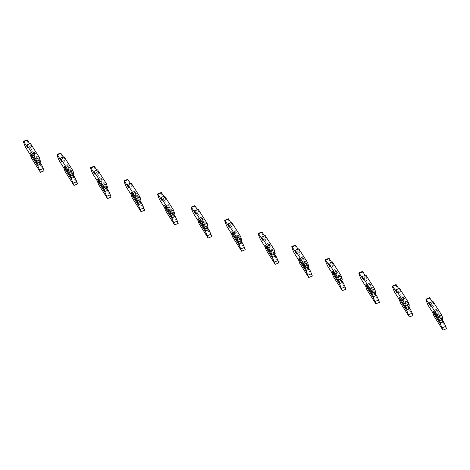 <?xml version="1.0" encoding="UTF-8"?>
<svg xmlns="http://www.w3.org/2000/svg" width="470" height="470" viewBox="0 0 470 470"><rect width="100%" height="100%" fill="white"/><g stroke="black" fill="none" stroke-linecap="round" stroke-linejoin="round"><path stroke-width="0.35" stroke-dasharray="2.35 1.76" d="M40.408 161.404L34.087 151.446L35.232 154.748L39.815 161.968L33.658 152.274L31.32 153.208L30.491 152.885M37.471 162.902L31.32 153.208M36.813 162.837L32.066 155.353L34.404 154.418L35.232 154.748M39.321 162.168L34.404 154.418M44.021 170.833L35.062 156.721L33.887 153.343L29.622 146.617A3.795 0.352 68.2 0 1 27.865 142.727A3.795 0.352 68.2 0 1 27.101 139.878M29.71 143.838L31.66 146.91L30.485 143.526M35.062 156.721L31.461 158.161M33.887 153.343L30.292 154.777M31.66 146.91L28.059 148.35M34.087 151.446L33.658 152.274M73.949 174.558L67.627 164.6L68.773 167.902L73.355 175.122L67.198 165.428L64.86 166.362L64.032 166.039M71.011 176.056L64.86 166.362M70.353 175.992L65.6 168.507L67.944 167.573L68.773 167.902M72.862 175.322L67.944 167.573M77.562 183.987L68.602 169.876L67.427 166.498L63.162 159.771A3.795 0.352 68.2 0 1 61.406 155.881A3.795 0.352 68.2 0 1 60.642 153.032M63.25 156.992L65.201 160.064L64.026 156.68M68.602 169.876L65.001 171.315M67.427 166.498L63.832 167.931M65.201 160.064L61.599 161.504M67.627 164.6L67.198 165.428M107.489 187.712L101.168 177.754L102.313 181.056L106.896 188.276L100.739 178.582L98.4 179.517L97.566 179.193M104.552 189.21L98.4 179.517M103.894 189.146L99.141 181.661L101.485 180.727L102.313 181.056M106.402 188.476L101.485 180.727M111.102 197.142L102.143 183.03L100.968 179.652L96.703 172.925A3.795 0.352 68.2 0 1 94.946 169.036A3.795 0.352 68.2 0 1 94.176 166.186M96.791 170.146L98.741 173.219L97.566 169.834M102.143 183.03L98.541 184.469M100.968 179.652L97.372 181.085M98.741 173.219L95.14 174.658M101.168 177.754L100.739 178.582M141.024 200.866L134.708 190.908L135.853 194.21L140.436 201.43L134.279 191.737L131.941 192.671L131.107 192.347M138.092 202.364L131.941 192.671M137.434 202.3L132.681 194.815L135.019 193.881L135.853 194.21M139.937 201.63L135.019 193.881M144.643 210.296L135.683 196.184L134.508 192.806L130.243 186.079A3.795 0.352 68.2 0 1 128.486 182.19A3.795 0.352 68.2 0 1 127.717 179.34M130.331 183.3L132.276 186.373L131.107 182.989M135.683 196.184L132.082 197.623M134.508 192.806L130.913 194.239M132.276 186.373L128.68 187.812M134.708 190.908L134.279 191.737M173.971 214.584L167.819 204.891L165.481 205.825L164.647 205.502M171.632 215.518L165.481 205.825M170.974 215.454L166.221 207.969L168.56 207.035L169.394 207.364L173.976 214.584M173.477 214.784L168.56 207.035M174.564 214.02L168.248 204.062L169.394 207.364M178.183 223.45L169.224 209.338L168.049 205.96L163.783 199.233A3.795 0.352 68.2 0 1 162.027 195.344A3.795 0.352 68.2 0 1 161.257 192.494M163.871 196.454L165.816 199.527L164.647 196.143M169.224 209.338L165.622 210.777M168.049 205.96L164.453 207.393M165.816 199.527L162.221 200.966M168.248 204.062L167.819 204.891M208.104 227.175L201.789 217.216L202.934 220.518L207.517 227.738L201.36 218.045L199.022 218.979L198.187 218.656M205.173 228.673L199.022 218.979M204.515 228.608L199.762 221.123L202.1 220.189L202.934 220.518M207.017 227.938L202.1 220.189M211.723 236.604L202.764 222.492L201.589 219.114L197.324 212.387A3.795 0.352 68.2 0 1 195.567 208.498A3.795 0.352 68.2 0 1 194.797 205.649M197.412 209.608L199.356 212.681L198.187 209.297M202.764 222.492L199.162 223.932M201.589 219.114L197.988 220.547M199.356 212.681L195.761 214.12M201.789 217.216L201.36 218.045M241.645 240.329L235.329 230.371L236.469 233.672L241.057 240.893L234.9 231.199L232.556 232.133L231.728 231.81M238.713 241.827L232.556 232.133M238.055 241.762L233.302 234.277L235.64 233.343L236.469 233.672M240.558 241.092L235.64 233.343M245.258 249.758L236.304 235.646L235.129 232.268L230.864 225.541A3.795 0.352 68.2 0 1 229.107 221.652A3.795 0.352 68.2 0 1 228.338 218.803M230.946 222.762L232.897 225.835L231.728 222.451M236.304 235.646L232.703 237.086M235.129 232.268L231.528 233.702M232.897 225.835L229.301 227.274M235.329 230.371L234.9 231.199M275.185 253.483L268.869 243.525L270.009 246.826L274.598 254.047L268.441 244.353L266.096 245.287L265.268 244.964M272.253 254.981L266.096 245.287M271.595 254.916L266.843 247.432L269.181 246.497L270.009 246.826M274.098 254.246L269.181 246.497M278.798 262.912L269.845 248.8L268.67 245.422L264.404 238.695A3.795 0.352 68.2 0 1 262.648 234.806A3.795 0.352 68.2 0 1 261.878 231.957M264.487 235.917L266.437 238.989L265.262 235.605M269.845 248.8L266.243 250.24M268.67 245.422L265.068 246.856M266.437 238.989L262.842 240.429M268.869 243.525L268.441 244.353M308.725 266.637L302.41 256.679L303.549 259.981L308.132 267.201L301.975 257.507L299.637 258.441L298.808 258.118M305.794 268.135L299.637 258.441M305.136 268.07L300.383 260.586L302.721 259.651L303.549 259.981M307.639 267.401L302.721 259.651M312.339 276.066L303.379 261.954L302.21 258.571L297.939 251.85A3.795 0.352 68.2 0 1 296.188 247.96A3.795 0.352 68.2 0 1 295.418 245.111M298.027 249.071L299.978 252.143L298.803 248.759M303.379 261.954L299.784 263.394M302.21 258.571L298.609 260.01M299.978 252.143L296.376 253.583M302.41 256.679L301.975 257.507M342.266 279.791L335.944 269.833L337.09 273.135L341.672 280.355L335.515 270.661L333.177 271.595L332.349 271.272M339.334 281.289L333.177 271.595M338.676 281.225L333.923 273.74L336.262 272.806L337.09 273.135M341.179 280.555L336.262 272.806M345.879 289.22L336.92 275.109L335.75 271.725L331.479 265.004A3.795 0.352 68.2 0 1 329.723 261.114A3.795 0.352 68.2 0 1 328.959 258.265M331.567 262.225L333.518 265.297L332.343 261.913M336.92 275.109L333.324 276.548M335.75 271.725L332.149 273.164M333.518 265.297L329.916 266.737M335.944 269.833L335.515 270.661M375.806 292.939L369.485 282.987L370.63 286.289L375.213 293.509L369.056 283.815L366.718 284.75L365.889 284.426M372.869 294.443L366.718 284.75M372.211 294.379L367.464 286.894L369.802 285.96L370.63 286.289M374.719 293.709L369.802 285.96M379.419 302.374L370.46 288.263L369.291 284.879L365.02 278.158A3.795 0.352 68.2 0 1 363.263 274.269A3.795 0.352 68.2 0 1 362.499 271.419M365.108 275.379L367.058 278.452L365.883 275.067M370.46 288.263L366.864 289.702M369.291 284.879L365.689 286.318M367.058 278.452L363.457 279.891M369.485 282.987L369.056 283.815M409.346 306.093L403.025 296.141L404.171 299.443L408.753 306.663L402.596 296.97L400.258 297.904L399.43 297.58M406.409 307.597L400.258 297.904M405.751 307.533L401.004 300.048L403.342 299.114L404.171 299.443M408.26 306.863L403.342 299.114M412.96 315.529L404 301.417L402.831 298.033L398.56 291.312A3.795 0.352 68.2 0 1 396.803 287.423A3.795 0.352 68.2 0 1 396.04 284.573M398.648 288.533L400.599 291.606L399.424 288.222M404 301.417L400.405 302.856M402.831 298.033L399.23 299.472M400.599 291.606L396.997 293.045M403.025 296.141L402.596 296.97M442.887 319.248L436.565 309.295L437.711 312.597L442.294 319.817L436.137 310.124L433.798 311.058L432.97 310.735M439.949 320.752L433.798 311.058M439.291 320.687L434.544 313.202L436.883 312.268L437.711 312.597M441.8 320.017L436.883 312.268M446.5 328.683L437.541 314.571L436.366 311.187L432.1 304.466A3.795 0.352 68.2 0 1 430.344 300.577A3.795 0.352 68.2 0 1 429.58 297.727M432.189 301.687L434.139 304.76L432.964 301.376M437.541 314.571L433.945 316.01M436.366 311.187L432.77 312.626M434.139 304.76L430.538 306.199M436.565 309.295L436.137 310.124M29.622 146.617L26.026 148.056M63.162 159.771L59.561 161.21M96.703 172.925L93.101 174.364M130.243 186.079L126.642 187.518M163.783 199.233L160.182 200.672M197.324 212.387L193.722 213.827M230.864 225.541L227.263 226.981M264.404 238.695L260.803 240.135M297.939 251.85L294.343 253.289M331.479 265.004L327.884 266.443M365.02 278.158L361.424 279.597M398.56 291.312L394.964 292.751M432.1 304.466L428.505 305.905"/><path stroke-width="0.7" d="M31.631 156.181L37.953 166.139L40.42 172.273L31.461 158.161L30.292 154.777L26.026 148.056A3.795 0.352 68.2 0 1 24.27 144.167A3.795 0.352 68.2 0 1 23.5 141.317A3.795 0.352 68.2 0 1 23.794 141.623L28.059 148.35L26.884 144.966L30.485 143.526L39.445 157.644L40.408 161.404L37.471 162.902L36.807 162.837L30.491 152.885L31.631 156.181L32.06 155.358M40.244 159.953L36.648 161.392L36.807 162.837L38.217 165.046L40.555 164.112L39.321 162.168M26.884 144.966L35.843 159.083L36.648 161.392M37.953 166.139L38.217 165.046M40.555 164.112L41.548 164.7L43.222 168.524L39.621 169.964M39.815 161.968L41.548 164.7M43.222 168.524L44.021 170.833L40.42 172.273M23.5 141.317L27.101 139.878A3.795 0.352 68.2 0 1 27.389 140.189L29.71 143.838M39.445 157.644L35.843 159.083M65.171 169.335L71.493 179.293L73.96 185.427L65.001 171.315L63.832 167.931L59.561 161.21A3.795 0.352 68.2 0 1 57.81 157.321A3.795 0.352 68.2 0 1 57.04 154.471A3.795 0.352 68.2 0 1 57.334 154.777L61.599 161.504L60.424 158.12L64.026 156.68L72.985 170.798L73.949 174.558L71.011 176.056L70.347 175.992L64.032 166.039L65.171 169.335L65.6 168.513M73.784 173.107L70.189 174.546L70.347 175.992L71.757 178.201L74.096 177.266L72.862 175.322M60.424 158.12L69.384 172.237L70.189 174.546M71.493 179.293L71.757 178.201M74.096 177.266L75.088 177.854L76.763 181.679L73.161 183.118M73.355 175.122L75.088 177.854M76.763 181.679L77.562 183.987L73.96 185.427M57.04 154.471L60.642 153.032A3.795 0.352 68.2 0 1 60.93 153.343L63.25 156.992M72.985 170.798L69.384 172.237M98.712 182.489L105.033 192.447L107.501 198.581L98.541 184.469L97.372 181.085L93.101 174.364A3.795 0.352 68.2 0 1 91.344 170.475A3.795 0.352 68.2 0 1 90.581 167.625A3.795 0.352 68.2 0 1 90.875 167.931L95.14 174.658L93.965 171.274L97.566 169.834L106.525 183.952L107.489 187.712L104.552 189.21L103.888 189.146L97.566 179.193L98.712 182.489L99.141 181.667M107.325 186.261L103.729 187.7L103.888 189.146L105.298 191.355L107.636 190.421L106.402 188.476M93.965 171.274L102.924 185.392L103.729 187.7M105.033 192.447L105.298 191.355M107.636 190.421L108.629 191.008L110.297 194.833L106.702 196.272M106.896 188.276L108.629 191.008M110.297 194.833L111.102 197.142L107.501 198.581M90.581 167.625L94.176 166.186A3.795 0.352 68.2 0 1 94.47 166.498L96.791 170.146M106.525 183.952L102.924 185.392M132.252 195.643L138.574 205.601L141.041 211.735L132.082 197.623L130.913 194.239L126.642 187.518A3.795 0.352 68.2 0 1 124.885 183.623A3.795 0.352 68.2 0 1 124.121 180.78A3.795 0.352 68.2 0 1 124.415 181.085L128.68 187.812L127.505 184.428L131.107 182.989L140.066 197.106L141.024 200.866L138.092 202.364L137.428 202.3L131.107 192.347L132.252 195.643L132.681 194.821M140.865 199.415L137.263 200.849L137.428 202.3M127.505 184.428L136.465 198.546L137.263 200.849M139.937 201.63L141.176 203.575L138.838 204.509L137.434 202.3M138.574 205.601L138.838 204.509M141.176 203.575L142.169 204.162L143.838 207.987L140.242 209.426M140.436 201.43L142.169 204.162M143.838 207.987L144.643 210.296L141.041 211.735M124.121 180.78L127.717 179.34A3.795 0.352 68.2 0 1 128.01 179.652L130.331 183.3M140.066 197.106L136.465 198.546M165.792 208.797L172.108 218.756L174.582 224.889L165.622 210.777L164.453 207.393L160.182 200.672A3.795 0.352 68.2 0 1 158.425 196.777A3.795 0.352 68.2 0 1 157.662 193.934A3.795 0.352 68.2 0 1 157.949 194.239L162.221 200.966L161.046 197.582L164.647 196.143L173.606 210.26L174.564 214.02L171.632 215.518L170.968 215.454L164.647 205.502L165.792 208.797L166.221 207.975M174.405 212.569L170.804 214.003L170.968 215.454L172.378 217.663L174.717 216.729L173.477 214.784M161.046 197.582L170.005 211.7L170.804 214.003M172.108 218.756L172.378 217.663M174.717 216.729L175.709 217.316L177.378 221.141L173.783 222.58M173.976 214.584L175.709 217.316M177.378 221.141L178.183 223.45L174.582 224.889M157.662 193.934L161.257 192.494A3.795 0.352 68.2 0 1 161.551 192.806L163.871 196.454M173.606 210.26L170.005 211.7M199.333 221.952L205.649 231.91L208.122 238.043L199.162 223.932L197.988 220.547L193.722 213.827A3.795 0.352 68.2 0 1 191.966 209.931A3.795 0.352 68.2 0 1 191.202 207.088A3.795 0.352 68.2 0 1 191.49 207.393L195.761 214.12L194.586 210.736L198.187 209.297L207.147 223.415L208.104 227.175L205.173 228.673L204.509 228.608L198.187 218.656L199.333 221.952L199.762 221.129M207.946 225.723L204.344 227.157L204.509 228.608L205.913 230.817L208.257 229.883L207.017 227.938M194.586 210.736L203.545 224.854L204.344 227.157M205.649 231.91L205.913 230.817M208.257 229.883L209.25 230.47L210.918 234.295L207.323 235.734M207.517 227.738L209.25 230.47M210.918 234.295L211.723 236.604L208.122 238.043M191.202 207.088L194.797 205.649A3.795 0.352 68.2 0 1 195.091 205.96L197.412 209.608M207.147 223.415L203.545 224.854M232.873 235.106L239.189 245.064L241.662 251.197L232.703 237.086L231.528 233.702L227.263 226.981A3.795 0.352 68.2 0 1 225.506 223.086A3.795 0.352 68.2 0 1 224.742 220.242A3.795 0.352 68.2 0 1 225.03 220.547L229.301 227.274L228.126 223.89L231.728 222.451L240.681 236.569L241.645 240.329L238.713 241.827L238.049 241.762L231.728 231.81L232.873 235.106L233.302 234.283M241.486 238.878L237.885 240.311L238.049 241.762L239.453 243.971L241.797 243.037L240.558 241.092M228.126 223.89L237.086 238.008L237.885 240.311M239.189 245.064L239.453 243.971M241.797 243.037L242.79 243.625L244.459 247.449L240.863 248.888M241.057 240.893L242.79 243.625M244.459 247.449L245.258 249.758L241.662 251.197M224.742 220.242L228.338 218.803A3.795 0.352 68.2 0 1 228.632 219.114L230.946 222.762M240.681 236.569L237.086 238.008M266.414 248.26L272.729 258.218L275.203 264.351L266.243 250.24L265.068 246.856L260.803 240.135A3.795 0.352 68.2 0 1 259.046 236.24A3.795 0.352 68.2 0 1 258.277 233.396A3.795 0.352 68.2 0 1 258.571 233.702L262.842 240.429L261.667 237.045L265.262 235.605L274.221 249.723L275.185 253.483L272.253 254.981L271.584 254.916L265.268 244.964L266.414 248.26L266.837 247.437M275.026 252.032L271.425 253.465L271.584 254.916M261.667 237.045L270.626 251.156L271.425 253.465M274.098 254.246L275.332 256.191L272.994 257.125L271.595 254.916M272.729 258.218L272.994 257.125M275.332 256.191L276.331 256.779L277.999 260.603L274.398 262.043M274.598 254.047L276.331 256.779M277.999 260.603L278.798 262.912L275.203 264.351M258.277 233.396L261.878 231.957A3.795 0.352 68.2 0 1 262.172 232.268L264.487 235.917M274.221 249.723L270.626 251.156M299.954 261.414L306.27 271.372L308.743 277.506L299.784 263.394L298.609 260.01L294.343 253.289A3.795 0.352 68.2 0 1 292.587 249.394A3.795 0.352 68.2 0 1 291.817 246.55A3.795 0.352 68.2 0 1 292.111 246.856L296.376 253.583L295.207 250.199L298.803 248.759L307.762 262.877L308.725 266.637L305.794 268.135L305.124 268.07L298.808 258.118L299.954 261.414L300.377 260.591M308.567 265.186L304.965 266.619L305.124 268.07M295.207 250.199L304.166 264.31L304.965 266.619M307.639 267.401L308.872 269.345L306.534 270.279L305.136 268.07M306.27 271.372L306.534 270.279M308.872 269.345L309.871 269.933L311.539 273.757L307.938 275.197M308.132 267.201L309.871 269.933M311.539 273.757L312.339 276.066L308.743 277.506M291.817 246.55L295.418 245.111A3.795 0.352 68.2 0 1 295.712 245.422L298.027 249.071M307.762 262.877L304.166 264.31M333.494 274.568L339.81 284.526L342.283 290.66L333.324 276.548L332.149 273.164L327.884 266.443A3.795 0.352 68.2 0 1 326.127 262.548A3.795 0.352 68.2 0 1 325.357 259.704A3.795 0.352 68.2 0 1 325.651 260.01L329.916 266.737L328.747 263.353L332.343 261.913L341.302 276.031L342.266 279.791L339.334 281.289L338.664 281.225L332.349 271.272L333.494 274.568L333.917 273.746M342.107 278.34L338.506 279.773L338.664 281.225L340.074 283.434L342.413 282.499L341.179 280.555M328.747 263.353L337.707 277.464L338.506 279.773M339.81 284.526L340.074 283.434M342.413 282.499L343.411 283.087L345.08 286.912L341.478 288.351M341.672 280.355L343.411 283.087M345.08 286.912L345.879 289.22L342.283 290.66M325.357 259.704L328.959 258.265A3.795 0.352 68.2 0 1 329.253 258.576L331.567 262.225M341.302 276.031L337.707 277.464M367.035 287.722L373.35 297.68L375.824 303.814L366.864 289.702L365.689 286.318L361.424 279.597A3.795 0.352 68.2 0 1 359.668 275.702A3.795 0.352 68.2 0 1 358.898 272.858A3.795 0.352 68.2 0 1 359.192 273.164L363.457 279.891L362.288 276.507L365.883 275.067L374.843 289.185L375.806 292.939L375.213 293.509L372.205 294.379L365.889 284.426L367.035 287.722L367.458 286.9M375.642 291.494L372.046 292.928L372.205 294.379L373.615 296.588L375.953 295.654L374.719 293.709M362.288 276.507L371.247 290.619L372.046 292.928M373.35 297.68L373.615 296.588M375.953 295.654L376.952 296.241L378.62 300.066L375.019 301.505M375.213 293.509L376.952 296.241M378.62 300.066L379.419 302.374L375.824 303.814M358.898 272.858L362.499 271.419A3.795 0.352 68.2 0 1 362.793 271.731L365.108 275.379M374.843 289.185L371.247 290.619M400.569 300.876L406.891 310.835L409.358 316.968L400.405 302.856L399.23 299.472L394.964 292.751A3.795 0.352 68.2 0 1 393.208 288.856A3.795 0.352 68.2 0 1 392.438 286.013A3.795 0.352 68.2 0 1 392.732 286.318L396.997 293.045L395.828 289.661L399.424 288.222L408.383 302.339L409.346 306.093L408.753 306.663L405.745 307.533L399.43 297.58L400.569 300.876L400.998 300.054M409.182 304.648L405.587 306.082L405.745 307.533L407.155 309.742L409.493 308.808L408.26 306.863M395.828 289.661L404.782 303.773L405.587 306.082M406.891 310.835L407.155 309.742M409.493 308.808L410.492 309.395L412.161 313.22L408.559 314.659M408.753 306.663L410.492 309.395M412.161 313.22L412.96 315.529L409.358 316.968M392.438 286.013L396.04 284.573A3.795 0.352 68.2 0 1 396.328 284.885L398.648 288.533M408.383 302.339L404.782 303.773M434.11 314.031L440.431 323.989L442.899 330.122L433.945 316.01L432.77 312.626L428.505 305.905A3.795 0.352 68.2 0 1 426.748 302.01A3.795 0.352 68.2 0 1 425.979 299.167A3.795 0.352 68.2 0 1 426.272 299.472L430.538 306.199L429.363 302.815L432.964 301.376L441.923 315.493L442.887 319.248L442.288 319.817L439.286 320.687L432.97 310.735L434.11 314.031L434.538 313.208M442.722 317.802L439.127 319.236L439.286 320.687M429.363 302.815L438.322 316.927L439.127 319.236M441.8 320.017L443.034 321.962L440.696 322.896L439.291 320.687M440.431 323.989L440.696 322.896M443.034 321.962L444.027 322.549L445.701 326.374L442.1 327.813M442.294 319.817L444.027 322.549M445.701 326.374L446.5 328.683L442.899 330.122M425.979 299.167L429.58 297.727A3.795 0.352 68.2 0 1 429.868 298.039L432.189 301.687M441.923 315.493L438.322 316.927M27.389 140.189L23.794 141.623M60.93 153.343L57.334 154.777M94.47 166.498L90.875 167.931M128.01 179.652L124.415 181.085M161.551 192.806L157.949 194.239M195.091 205.96L191.49 207.393M228.632 219.114L225.03 220.547M262.172 232.268L258.571 233.702M295.712 245.422L292.111 246.856M329.253 258.576L325.651 260.01M362.793 271.731L359.192 273.164M396.328 284.885L392.732 286.318M429.868 298.039L426.272 299.472"/></g></svg>
